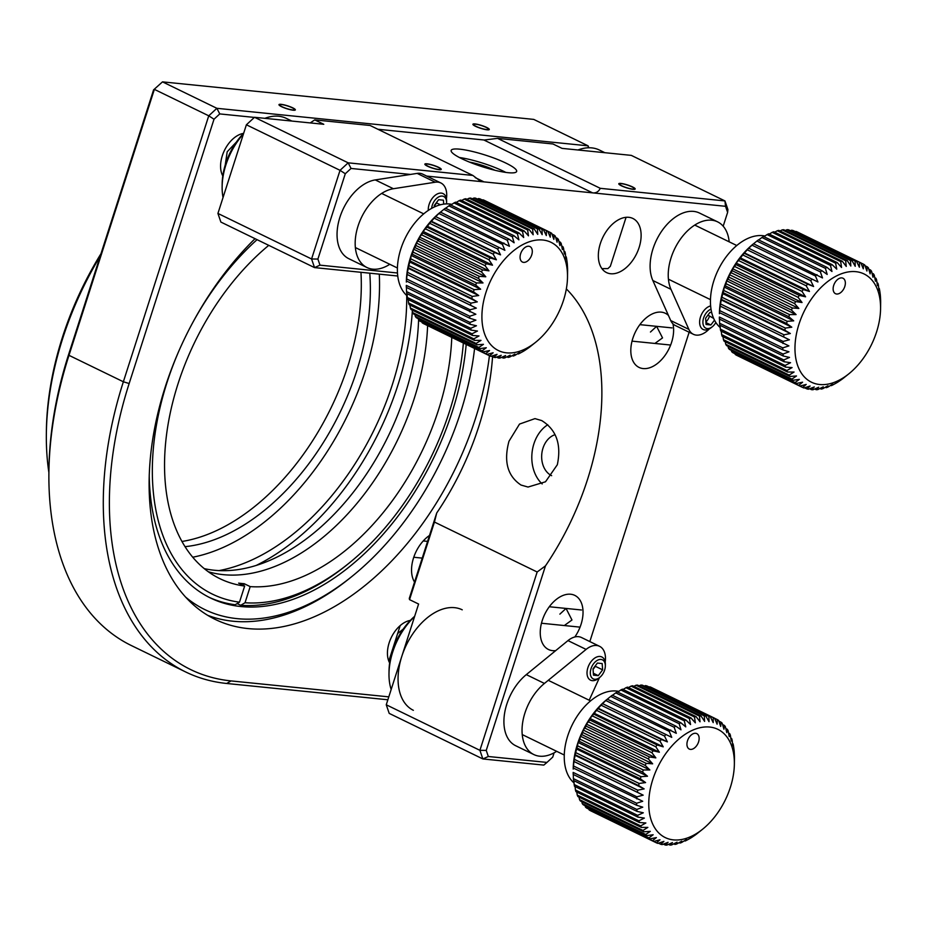 <?xml version="1.0" encoding="UTF-8"?>
<svg xmlns="http://www.w3.org/2000/svg" width="927" height="927" viewBox="0 0 927 927"><rect width="100%" height="100%" fill="white"/><g stroke="black" fill="none" stroke-linecap="round" stroke-linejoin="round"><path stroke-width="1.39" d="M545.482 565.864L486.235 750.406L479.908 750.325L386.258 704.787L389.213 713.396L482.863 758.946L488.32 756.502L546.976 762.423L543.813 765.099L482.863 758.946L479.908 750.325L537.162 571.994L545.482 565.864A214.925 134.079 115.9 0 0 587.533 479.444A214.925 134.079 115.9 0 0 566.351 288.9M537.162 571.994L434.45 522.052L409.537 599.63L409.282 598.436L436.721 512.979L434.45 522.052M436.721 512.979A214.925 134.079 115.9 0 0 478.772 426.559A214.925 134.079 115.9 0 0 492.561 356.628M521.02 485.053C507.544 476.072 503.535 461.472 508.981 441.24L519.514 424.079L534.96 418.622L541.716 420.58C556.385 429.699 561.588 444.415 557.324 464.751L545.493 481.785L528.042 487.046L521.02 485.053M564.311 625.54L571.971 620.001L566.049 608.436L559.885 614.126M574.833 636.976A30.093 18.772 115.9 0 0 581.032 624.404A30.093 18.772 115.9 0 0 574.798 595.389A30.093 18.772 115.9 0 0 542.249 620.487A30.093 18.772 115.9 0 0 548.483 649.503A30.093 18.772 115.9 0 0 555.702 650.615M439.085 169.687A8.598 1.495 17.8 0 0 441.229 169.386A8.598 1.495 17.8 0 0 436.235 166.292A8.598 1.495 17.8 0 0 427.011 163.812A8.598 1.495 17.8 0 0 424.867 164.125A8.598 1.495 17.8 0 0 429.861 167.219A8.598 1.495 17.8 0 0 439.085 169.687M506.072 163.175A34.392 6.002 17.8 0 0 471.553 151.263A34.392 6.002 17.8 0 0 451.159 150.417A34.392 6.002 17.8 0 0 461.739 158.691A34.392 6.002 17.8 0 0 496.258 170.591A34.392 6.002 17.8 0 0 516.652 171.449A34.392 6.002 17.8 0 0 506.072 163.175M505.818 172.41A34.392 6.002 17.8 0 0 503.477 171.228A34.392 6.002 17.8 0 0 459.41 157.509M469.491 162.109A21.495 3.754 -162.2 0 1 494.937 170.278M633.025 189.305A8.598 1.495 17.8 0 0 635.169 188.992A8.598 1.495 17.8 0 0 630.163 185.898A8.598 1.495 17.8 0 0 620.939 183.43A8.598 1.495 17.8 0 0 618.796 183.731A8.598 1.495 17.8 0 0 623.79 186.825A8.598 1.495 17.8 0 0 633.025 189.305M639.12 247.497A30.093 18.772 115.9 0 0 632.886 218.471A30.093 18.772 115.9 0 0 600.337 243.569A30.093 18.772 115.9 0 0 606.571 272.596A30.093 18.772 115.9 0 0 639.12 247.497M654.891 343.453L662.538 337.903L656.617 326.339L650.453 332.028M668.448 315.458A30.093 18.772 115.9 0 0 665.366 313.291A30.093 18.772 115.9 0 0 632.817 338.39A30.093 18.772 115.9 0 0 639.051 367.416A30.093 18.772 115.9 0 0 671.6 342.318A30.093 18.772 115.9 0 0 672.909 323.79M555.064 434.682A21.495 16.373 -84.2 0 0 542.979 448.17A21.495 16.373 -84.2 0 0 551.646 475.678M547.764 424.751A34.392 26.199 -84.2 0 0 542.179 483.94M497.567 138.366L484.276 140.023A25.805 16.107 115.9 0 1 483.836 139.977L592.596 192.862A25.805 16.107 115.9 0 0 593.025 192.909C596.246 193.106 598.668 191.576 600.279 188.32L724.949 200.927L631.299 155.377L562.04 148.378L552.967 143.975L497.567 138.366L600.279 188.32M725.528 206.304L724.949 200.927L727.904 209.537L727.614 212.399L725.528 206.304L593.025 192.909M589.827 641.565L689.143 332.237M723.187 226.2L727.614 212.399M486.235 750.406L488.32 756.502M546.976 762.423L552.724 757.127L554.103 752.828M601.924 268.645L607.915 268.598L610.348 266.281M377.903 129.27L483.836 139.977M410.394 174.438L351.043 168.447L345.296 173.743L317.903 259.062L319.989 265.157L314.531 267.602L311.576 258.981L340.035 170.325L348.17 162.828L472.84 175.435L479.78 180.649L483.546 181.843A25.805 16.107 115.9 0 0 483.975 181.877L475.227 177.625M483.975 181.877L592.596 192.862M345.296 173.743L340.035 170.325L246.385 124.786L254.519 117.289L323.778 124.288L314.716 119.884L310.244 122.92M351.043 168.447L348.17 162.828L254.519 117.289M317.903 259.062L311.576 258.981L217.926 213.442L246.385 124.786M397.753 276.014L314.531 267.602L220.869 222.063L217.926 213.442M319.989 265.157L397.474 272.99M472.84 175.435L370.116 125.481L314.716 119.884M483.546 181.843L426.744 176.095M386.258 704.787L418.598 604.033L409.537 599.63M429.514 535.447A30.093 18.772 115.9 0 0 413.546 557.903A30.093 18.772 115.9 0 0 414.543 582.075M293.199 110.209A8.598 1.495 17.8 0 0 295.342 109.896A8.598 1.495 17.8 0 0 290.348 106.802A8.598 1.495 17.8 0 0 281.113 104.334A8.598 1.495 17.8 0 0 278.969 104.635A8.598 1.495 17.8 0 0 283.975 107.729A8.598 1.495 17.8 0 0 293.199 110.209M487.138 129.815A8.598 1.495 17.8 0 0 489.282 129.502A8.598 1.495 17.8 0 0 484.276 126.408A8.598 1.495 17.8 0 0 475.053 123.94A8.598 1.495 17.8 0 0 472.909 124.241A8.598 1.495 17.8 0 0 477.903 127.335A8.598 1.495 17.8 0 0 487.138 129.815M255.029 238.679A240.707 150.174 115.9 0 0 165.168 387.173A240.707 150.174 115.9 0 0 215.052 619.329A240.707 150.174 115.9 0 0 475.458 418.54A240.707 150.174 115.9 0 0 489.421 355.725M208.749 115.805L154.369 89.363L68.98 355.331A300.893 187.718 115.9 0 0 48.899 472.388A300.893 187.718 115.9 0 0 131.333 645.54L185.713 671.982A300.893 187.718 -64.1 0 1 123.361 381.773L208.749 115.805L216.883 108.308L588.124 145.84L533.743 119.398L162.503 81.866L216.883 108.308L219.757 113.917L214.01 119.224L208.749 115.805M162.503 81.866L153.592 89.849L162.503 81.866M588.332 147.787L588.124 145.84L588.784 147.775M214.01 119.224L129.154 383.523A296.594 185.041 115.9 0 0 231.032 680.916L388.795 696.861M387.868 699.769L226.721 683.477A300.893 187.718 -64.1 0 1 185.713 671.982M254.369 117.416L219.757 113.917M410.325 620.418A25.794 16.095 115.9 0 0 389.155 642.817A25.794 16.095 115.9 0 0 389.653 662.944M243.477 133.395A25.794 16.095 115.9 0 0 222.295 155.782A25.794 16.095 115.9 0 0 222.793 175.91M48.899 472.388L48.934 469.525A296.594 185.041 -64.1 0 1 68.725 354.149L153.592 89.849M243.442 133.963A55.875 34.867 115.9 0 0 225.864 164.994A55.875 34.867 115.9 0 0 222.132 186.721L222.167 183.87A51.576 32.178 -64.1 0 1 225.609 163.801A51.576 32.178 -64.1 0 1 243.697 133.164M222.132 186.721A55.875 34.867 115.9 0 0 223.036 197.509M291.831 121.066L286.316 118.378A55.875 34.867 115.9 0 0 264.879 118.332M532.295 251.738A8.598 5.365 115.9 0 0 524.601 247.776A8.598 5.365 115.9 0 0 520.07 256.872A8.598 5.365 115.9 0 0 520.07 257.092A8.598 5.365 115.9 0 0 526.003 261.935A8.598 5.365 115.9 0 0 532.295 251.738M567.475 278.448A60.174 37.543 -64.1 0 1 535.818 342.133A60.174 37.543 -64.1 0 1 481.947 314.427A60.174 37.543 -64.1 0 1 525.98 243.071A60.174 37.543 -64.1 0 1 567.509 276.953A60.174 37.543 -64.1 0 1 567.475 278.448M547.776 231.252L550.476 232.573L550.244 237.161L547.741 231.182L484.3 200.336A68.772 42.909 115.9 0 0 482.979 199.803L546.42 230.649L546.339 235.574L543.465 229.734L480.024 198.888A68.772 42.909 115.9 0 0 478.61 198.563L542.052 229.421L542.156 234.647L538.923 228.981L475.481 198.123A68.772 42.909 115.9 0 0 473.987 198.042L537.428 228.888L537.753 234.38L534.161 228.934L470.719 198.077A68.772 42.909 115.9 0 0 469.166 198.216L532.608 229.062L533.176 234.763L529.224 229.595L465.783 198.737A68.772 42.909 115.9 0 0 464.184 199.096L527.625 229.942L528.471 235.817L524.172 230.95L460.731 200.105A68.772 42.909 115.9 0 0 459.108 200.672L522.55 231.53L523.697 237.521L519.062 232.99L455.62 202.144A68.772 42.909 115.9 0 0 453.998 202.932L517.44 233.778L518.9 239.85L513.952 235.701L450.499 204.855A68.772 42.909 115.9 0 0 448.888 205.852L512.33 236.698L514.126 242.781L508.888 239.039L445.435 208.193A68.772 42.909 115.9 0 0 443.848 209.386L440.487 212.132A68.772 42.909 115.9 0 0 438.935 213.5L435.69 216.617A68.772 42.909 115.9 0 0 434.207 218.158L431.101 221.623A68.772 42.909 115.9 0 0 429.699 223.303L426.791 227.057A68.772 42.909 115.9 0 0 425.481 228.876L423.036 231.379L422.782 232.897A68.772 42.909 115.9 0 0 421.588 234.821L419.491 237.057L419.131 239.062A68.772 42.909 115.9 0 0 418.054 241.078L416.316 243.001L415.875 245.481A68.772 42.909 115.9 0 0 414.937 247.555L413.523 249.143L413.06 252.086A68.772 42.909 115.9 0 0 412.248 254.207L411.159 255.423L410.696 258.807A68.772 42.909 115.9 0 0 410.047 260.95L408.819 265.574A68.772 42.909 115.9 0 0 408.332 267.718L407.451 272.306A68.772 42.909 115.9 0 0 407.127 274.427L406.617 278.934A68.772 42.909 115.9 0 0 406.455 281.008L475.864 314.241L469.746 316.234L406.304 285.377A68.772 42.909 115.9 0 0 406.316 287.382L469.757 318.228A68.772 42.909 -64.1 0 1 469.746 316.234M469.757 318.228L475.91 320.139L469.966 322.434L406.524 291.576A68.772 42.909 115.9 0 0 406.71 293.488L470.151 324.334A68.772 42.909 -64.1 0 1 469.966 322.434M470.151 324.334L476.455 325.759L470.731 328.309L407.289 297.463A68.772 42.909 115.9 0 0 407.637 299.259L471.078 330.105A68.772 42.909 -64.1 0 1 470.731 328.309M471.078 330.105L477.486 331.043L472.017 333.813L408.575 302.967A68.772 42.909 115.9 0 0 409.085 304.624L472.538 335.47A68.772 42.909 -64.1 0 1 472.017 333.813M472.538 335.47L479.016 335.945L473.813 338.876L410.371 308.031A68.772 42.909 115.9 0 0 411.043 309.525L474.485 340.383A68.772 42.909 -64.1 0 1 473.813 338.876M474.485 340.383L480.997 340.383L476.096 343.442L412.654 312.584A68.772 42.909 115.9 0 0 413.488 313.929L476.93 344.774A68.772 42.909 -64.1 0 1 476.096 343.442M476.93 344.774L483.442 344.323L478.853 347.451L415.412 316.605A68.772 42.909 115.9 0 0 416.385 317.752L479.827 348.61A68.772 42.909 -64.1 0 1 478.853 347.451M479.827 348.61L486.293 347.729L482.04 350.881L418.598 320.024A68.772 42.909 115.9 0 0 419.699 320.985L483.141 351.831A68.772 42.909 -64.1 0 1 482.04 350.881M483.141 351.831L489.537 350.557L485.632 353.674L422.191 322.828A68.772 42.909 115.9 0 0 423.419 323.569L486.86 354.427A68.772 42.909 -64.1 0 1 485.632 353.674M486.86 354.427L493.129 352.77L489.595 355.806L426.119 324.89M533.94 343.65L530.035 346.768A68.772 42.909 -64.1 0 1 528.448 347.949L525.006 350.302A68.772 42.909 -64.1 0 1 523.384 351.298L519.896 353.21A68.772 42.909 -64.1 0 1 518.274 353.998L519.676 352.411L514.775 355.47A68.772 42.909 -64.1 0 1 513.164 356.049L514.902 354.114L509.699 357.046A68.772 42.909 -64.1 0 1 508.112 357.405L510.198 355.168L504.728 357.926A68.772 42.909 -64.1 0 1 503.176 358.065L505.621 355.562L499.896 358.112A68.772 42.909 -64.1 0 1 498.402 358.019L501.217 355.284L495.285 357.579A68.772 42.909 -64.1 0 1 493.859 357.266L497.034 354.357L490.916 356.35A68.772 42.909 -64.1 0 1 489.595 355.806M407.196 295.91A51.576 32.178 -64.1 0 1 397.416 267.787A51.576 32.178 -64.1 0 1 451.889 204.357M482.979 199.803L482.341 200M478.61 198.563L477.37 199.038M473.987 198.042L472.225 198.818M469.166 198.216L466.965 199.317M464.184 199.096L461.623 200.533M459.108 200.672L456.246 202.457M453.998 202.932L450.893 205.041M448.888 205.852L445.609 208.274M406.455 281.008L406.385 280.452A64.473 40.22 -64.1 0 1 406.837 274.346A64.473 40.22 -64.1 0 1 407.799 268.088A64.473 40.22 -64.1 0 1 409.247 261.762A64.473 40.22 -64.1 0 1 411.159 255.423A64.473 40.22 -64.1 0 1 413.523 249.143A64.473 40.22 -64.1 0 1 416.316 243.001A64.473 40.22 -64.1 0 1 419.491 237.057A64.473 40.22 -64.1 0 1 423.036 231.379A64.473 40.22 -64.1 0 1 426.895 226.037A64.473 40.22 -64.1 0 1 431.032 221.066A64.473 40.22 -64.1 0 1 435.4 216.536A64.473 40.22 -64.1 0 1 439.954 212.503M406.385 280.452L406.339 282.063A64.473 40.22 -64.1 0 1 406.385 280.452M406.42 286.35L406.524 291.576M407.057 293.65L407.289 297.463M408.228 299.537L408.575 302.967M409.931 305.029L410.371 308.031M412.179 310.082L412.654 312.584M414.937 314.624L415.412 316.605M418.193 318.633L418.598 320.024M421.924 322.063L422.191 322.828M518.274 353.998L517.637 353.697M567.509 276.953L567.591 270.765A68.772 42.909 -64.1 0 0 567.579 268.76L567.359 264.566A68.772 42.909 -64.1 0 0 567.173 262.654L566.606 258.679A68.772 42.909 -64.1 0 0 566.246 256.883L565.887 258.888L565.319 253.175A68.772 42.909 -64.1 0 0 564.798 251.518L564.369 253.998L563.523 248.123A68.772 42.909 -64.1 0 0 562.84 246.617L562.376 249.548L561.229 243.558A68.772 42.909 -64.1 0 0 560.406 242.225L559.943 245.609L558.483 239.537A68.772 42.909 -64.1 0 0 557.509 238.39L557.081 242.202L555.285 236.118A68.772 42.909 -64.1 0 0 554.184 235.157L553.836 239.375L551.692 233.326A68.772 42.909 -64.1 0 0 550.476 232.573M565.667 256.605L566.246 256.883M563.952 251.113L564.798 251.518M561.716 246.061L562.84 246.617M558.958 241.518L560.406 242.225M555.702 237.509L557.509 238.39M551.971 234.079L554.184 235.157M546.42 230.649A68.772 42.909 -64.1 0 1 547.741 231.182M542.052 229.421A68.772 42.909 -64.1 0 1 543.465 229.734M537.428 228.888A68.772 42.909 -64.1 0 1 538.923 228.981M532.608 229.062A68.772 42.909 -64.1 0 1 534.161 228.934M527.625 229.942A68.772 42.909 -64.1 0 1 529.224 229.595M522.55 231.53A68.772 42.909 -64.1 0 1 524.172 230.95M517.44 233.778A68.772 42.909 -64.1 0 1 519.062 232.99M512.33 236.698A68.772 42.909 -64.1 0 1 513.952 235.701M443.848 209.386L507.289 240.232A68.772 42.909 -64.1 0 1 508.888 239.039M507.289 240.232L509.444 246.292L440.487 212.132M438.935 213.5L502.388 244.346A68.772 42.909 -64.1 0 1 503.929 242.978M502.388 244.346L504.891 250.325L435.69 216.617M434.207 218.158L497.648 249.004A68.772 42.909 -64.1 0 1 499.132 247.474M497.648 249.004L500.522 254.855L494.555 252.468L431.101 221.623M431.032 221.066L500.522 254.855M429.699 223.303L493.141 254.149A68.772 42.909 -64.1 0 1 494.555 252.468M493.141 254.149L496.385 259.815L490.232 257.915L426.791 227.057M426.895 226.037L496.385 259.815M425.481 228.876L488.923 259.722A68.772 42.909 -64.1 0 1 490.232 257.915M488.923 259.722L492.515 265.168L486.223 263.743L422.782 232.897M423.036 231.379L492.515 265.168M421.588 234.821L485.03 265.667A68.772 42.909 -64.1 0 1 486.223 263.743M485.03 265.667L488.981 270.846L482.573 269.908L419.131 239.062M419.491 237.057L488.981 270.846M418.054 241.078L481.495 271.924A68.772 42.909 -64.1 0 1 482.573 269.908M481.495 271.924L485.794 276.791L479.317 276.327L415.875 245.481M416.316 243.001L485.794 276.791M414.937 247.555L478.378 278.413A68.772 42.909 -64.1 0 1 479.317 276.327M478.378 278.413L483.013 282.932L476.501 282.932L413.06 252.086M413.523 249.143L483.013 282.932M412.248 254.207L475.69 285.064A68.772 42.909 -64.1 0 1 476.501 282.932M475.69 285.064L480.649 289.212L474.137 289.653L410.696 258.807M411.159 255.423L480.649 289.212M410.047 260.95L473.488 291.808A68.772 42.909 -64.1 0 1 474.137 289.653M473.488 291.808L478.726 295.539L472.26 296.42L408.819 265.574M409.247 261.762L478.726 295.539M408.332 267.718L471.773 298.564A68.772 42.909 -64.1 0 1 472.26 296.42M471.773 298.564L477.289 301.878L470.893 303.152L407.451 272.306M407.799 268.088L477.289 301.878M407.127 274.427L470.568 305.273A68.772 42.909 -64.1 0 1 470.893 303.152M470.568 305.273L476.327 308.135L470.059 309.78L406.617 278.934M406.837 274.346L476.327 308.135M469.896 311.854A68.772 42.909 -64.1 0 1 470.059 309.78M493.859 357.266L491.553 356.142M498.402 358.019L496.524 357.104M503.176 358.065L501.658 357.324M508.112 357.405L506.918 356.825M513.164 356.049L512.26 355.609M414.566 616.594A55.875 34.867 115.9 0 0 392.712 652.017A55.875 34.867 115.9 0 0 388.992 673.755L389.027 670.893A51.576 32.178 -64.1 0 1 392.469 650.824A51.576 32.178 -64.1 0 1 414.659 616.293M388.992 673.755A55.875 34.867 115.9 0 0 391.159 689.491M462.237 609.815A55.875 34.867 115.9 0 0 401.785 656.42A55.875 34.867 115.9 0 0 413.361 710.314M699.143 738.761A8.598 5.365 115.9 0 0 691.449 734.81A8.598 5.365 115.9 0 0 686.93 743.906A8.598 5.365 115.9 0 0 686.93 744.114A8.598 5.365 115.9 0 0 692.851 748.958A8.598 5.365 115.9 0 0 699.143 738.761M734.335 765.47A60.174 37.543 -64.1 0 1 702.666 829.167A60.174 37.543 -64.1 0 1 648.796 801.449A60.174 37.543 -64.1 0 1 692.84 730.105A60.174 37.543 -64.1 0 1 734.369 763.975A60.174 37.543 -64.1 0 1 734.335 765.47M714.624 718.286L717.336 719.595L717.104 724.184L714.601 718.216L651.16 687.359A68.772 42.909 115.9 0 0 649.827 686.826L713.269 717.672L713.199 722.608L710.325 716.756L646.884 685.91A68.772 42.909 115.9 0 0 645.47 685.598L708.912 716.444L709.016 721.669L705.783 716.003L642.341 685.157A68.772 42.909 115.9 0 0 640.847 685.065L704.288 715.911L704.613 721.403L701.021 715.957L637.579 685.111A68.772 42.909 115.9 0 0 636.026 685.238L699.468 716.096L700.036 721.797L696.084 716.617L632.643 685.771A68.772 42.909 115.9 0 0 631.044 686.119L694.485 716.977L695.331 722.851L691.032 717.973L627.591 687.127A68.772 42.909 115.9 0 0 625.968 687.707L689.41 718.552L690.557 724.543L685.922 720.024L622.481 689.167A68.772 42.909 115.9 0 0 620.847 689.966L684.288 720.812L685.748 726.872L680.8 722.724L617.359 691.878A68.772 42.909 115.9 0 0 615.748 692.875L679.19 723.72L680.986 729.804L675.737 726.073L612.295 695.215A68.772 42.909 115.9 0 0 610.708 696.409L607.336 699.155A68.772 42.909 115.9 0 0 605.794 700.522L602.55 703.651A68.772 42.909 115.9 0 0 601.067 705.18L597.961 708.645A68.772 42.909 115.9 0 0 596.559 710.325L593.651 714.091A68.772 42.909 115.9 0 0 592.341 715.899L589.896 718.413L589.642 719.92A68.772 42.909 115.9 0 0 588.436 721.855L586.351 724.091L585.991 726.084A68.772 42.909 115.9 0 0 584.914 728.101L583.176 730.036L582.735 732.504A68.772 42.909 115.9 0 0 581.785 734.59L580.383 736.177L579.908 739.109A68.772 42.909 115.9 0 0 579.108 741.241L578.019 742.446L577.556 745.829A68.772 42.909 115.9 0 0 576.895 747.985L575.679 752.597A68.772 42.909 115.9 0 0 575.192 754.74L574.311 759.329A68.772 42.909 115.9 0 0 573.987 761.449L573.465 765.957A68.772 42.909 115.9 0 0 573.315 768.031L642.724 801.264L636.606 803.257L573.164 772.411A68.772 42.909 115.9 0 0 573.176 774.404L636.617 805.262A68.772 42.909 -64.1 0 1 636.606 803.257M636.617 805.262L642.759 807.162L636.826 809.456L573.384 778.61A68.772 42.909 115.9 0 0 573.57 780.511L637.011 811.368A68.772 42.909 -64.1 0 1 636.826 809.456M637.011 811.368L643.303 812.794L637.591 815.343L574.149 784.497A68.772 42.909 115.9 0 0 574.497 786.281L637.938 817.127A68.772 42.909 -64.1 0 1 637.591 815.343M637.938 817.127L644.346 818.077L638.877 820.847L575.435 789.989A68.772 42.909 115.9 0 0 575.945 791.646L639.387 822.504A68.772 42.909 -64.1 0 1 638.877 820.847M639.387 822.504L645.864 822.967L640.673 825.899L577.231 795.053A68.772 42.909 115.9 0 0 577.903 796.56L641.345 827.405A68.772 42.909 -64.1 0 1 640.673 825.899M641.345 827.405L647.857 827.405L642.956 830.465L579.514 799.619A68.772 42.909 115.9 0 0 580.337 800.951L643.778 831.797A68.772 42.909 -64.1 0 1 642.956 830.465M643.778 831.797L650.291 831.357L645.713 834.474L582.272 803.628A68.772 42.909 115.9 0 0 583.234 804.787L646.675 835.633A68.772 42.909 -64.1 0 1 645.713 834.474M646.675 835.633L653.153 834.752L648.9 837.904L585.458 807.058A68.772 42.909 115.9 0 0 586.559 808.008L650.001 838.865A68.772 42.909 -64.1 0 1 648.9 837.904M650.001 838.865L656.386 837.579L652.492 840.696L589.051 809.85A68.772 42.909 115.9 0 0 590.267 810.604L653.709 841.449A68.772 42.909 -64.1 0 1 652.492 840.696M653.709 841.449L659.989 839.792L656.443 842.84L592.979 811.913M700.789 830.673L696.895 833.79A68.772 42.909 -64.1 0 1 695.308 834.984L691.855 837.324A68.772 42.909 -64.1 0 1 690.244 838.321L686.756 840.233A68.772 42.909 -64.1 0 1 685.123 841.032L686.536 839.445L681.635 842.492A68.772 42.909 -64.1 0 1 680.012 843.072L681.762 841.137L676.559 844.08A68.772 42.909 -64.1 0 1 674.96 844.427L677.058 842.191L671.577 844.961A68.772 42.909 -64.1 0 1 670.024 845.088L672.469 842.585L666.756 845.134A68.772 42.909 -64.1 0 1 665.262 845.042L668.077 842.319L662.133 844.601A68.772 42.909 -64.1 0 1 660.719 844.288L663.894 841.38L657.776 843.373A68.772 42.909 -64.1 0 1 656.443 842.84M574.045 782.944A51.576 32.178 -64.1 0 1 564.276 754.81A51.576 32.178 -64.1 0 1 618.749 691.391M649.827 686.826L649.19 687.034M645.47 685.598L644.219 686.073M640.847 685.065L639.085 685.841M636.026 685.238L633.825 686.339M631.044 686.119L628.483 687.567M625.968 687.707L623.106 689.479M620.847 689.966L617.753 692.063M615.748 692.875L612.457 695.296M573.315 768.031L573.234 767.475A64.473 40.22 -64.1 0 1 573.697 761.368A64.473 40.22 -64.1 0 1 574.659 755.111A64.473 40.22 -64.1 0 1 576.107 748.784A64.473 40.22 -64.1 0 1 578.019 742.446A64.473 40.22 -64.1 0 1 580.383 736.177A64.473 40.22 -64.1 0 1 583.176 730.036A64.473 40.22 -64.1 0 1 586.351 724.091A64.473 40.22 -64.1 0 1 589.896 718.413A64.473 40.22 -64.1 0 1 593.755 713.06A64.473 40.22 -64.1 0 1 597.892 708.089A64.473 40.22 -64.1 0 1 602.26 703.57A64.473 40.22 -64.1 0 1 606.814 699.526M573.234 767.475L573.199 769.086A64.473 40.22 -64.1 0 1 573.234 767.475M573.28 773.373L573.384 778.61M573.917 780.685L574.149 784.497M575.076 786.571L575.435 789.989M576.791 792.064L577.231 795.053M579.027 797.104L579.514 799.619M581.785 801.658L582.272 803.628M585.041 805.667L585.458 807.058M588.784 809.097L589.051 809.85M685.123 841.032L684.497 840.719M734.369 763.975L734.451 757.788A68.772 42.909 -64.1 0 0 734.427 755.795L734.219 751.588A68.772 42.909 -64.1 0 0 734.033 749.688L733.454 745.714A68.772 42.909 -64.1 0 0 733.106 743.918L732.747 745.911L732.168 740.209A68.772 42.909 -64.1 0 0 731.658 738.552L731.218 741.021L730.372 735.146A68.772 42.909 -64.1 0 0 729.7 733.639L729.236 736.583L728.089 730.58A68.772 42.909 -64.1 0 0 727.266 729.248L726.791 732.631L725.331 726.571A68.772 42.909 -64.1 0 0 724.369 725.412L723.941 729.236L722.145 723.141A68.772 42.909 -64.1 0 0 721.044 722.191L720.696 726.409L718.552 720.349A68.772 42.909 -64.1 0 0 717.336 719.595M732.527 743.628L733.106 743.918M730.812 738.135L731.658 738.552M728.576 733.095L729.7 733.639M725.818 728.541L727.266 729.248M722.562 724.532L724.369 725.412M718.819 721.102L721.044 722.191M713.269 717.672A68.772 42.909 -64.1 0 1 714.601 718.216M708.912 716.444A68.772 42.909 -64.1 0 1 710.325 716.756M704.288 715.911A68.772 42.909 -64.1 0 1 705.783 716.003M699.468 716.096A68.772 42.909 -64.1 0 1 701.021 715.957M694.485 716.977A68.772 42.909 -64.1 0 1 696.084 716.617M689.41 718.552A68.772 42.909 -64.1 0 1 691.032 717.973M684.288 720.812A68.772 42.909 -64.1 0 1 685.922 720.024M679.19 723.72A68.772 42.909 -64.1 0 1 680.8 722.724M610.708 696.409L674.149 727.255A68.772 42.909 -64.1 0 1 675.737 726.073M674.149 727.255L676.293 733.315L607.336 699.155M605.794 700.522L669.236 731.38A68.772 42.909 -64.1 0 1 670.777 730.012M669.236 731.38L671.739 737.347L602.55 703.651M601.067 705.18L664.508 736.038A68.772 42.909 -64.1 0 1 665.992 734.497M664.508 736.038L667.37 741.878L661.403 739.491L597.961 708.645M597.892 708.089L667.37 741.878M596.559 710.325L660.001 741.183A68.772 42.909 -64.1 0 1 661.403 739.491M660.001 741.183L663.234 746.849L657.092 744.937L593.651 714.091M593.755 713.06L663.234 746.849M592.341 715.899L655.783 746.756A68.772 42.909 -64.1 0 1 657.092 744.937M655.783 746.756L659.375 752.203L653.083 750.777L589.642 719.92M589.896 718.413L659.375 752.203M588.436 721.855L651.878 752.701A68.772 42.909 -64.1 0 1 653.083 750.777M651.878 752.701L655.841 757.88L649.433 756.93L585.991 726.084M586.351 724.091L655.841 757.88M584.914 728.101L648.355 758.946A68.772 42.909 -64.1 0 1 649.433 756.93M648.355 758.946L652.654 763.825L646.177 763.35L582.735 732.504M583.176 730.036L652.654 763.825M581.785 734.59L645.227 765.435A68.772 42.909 -64.1 0 1 646.177 763.35M645.227 765.435L649.862 769.966L643.35 769.966L579.908 739.109M580.383 736.177L649.862 769.966M579.108 741.241L642.55 772.087A68.772 42.909 -64.1 0 1 643.35 769.966M642.55 772.087L647.498 776.235L640.997 776.687L577.556 745.829M578.019 742.446L647.498 776.235M576.895 747.985L640.348 778.831A68.772 42.909 -64.1 0 1 640.997 776.687M640.348 778.831L645.586 782.573L639.12 783.454L575.679 752.597M576.107 748.784L645.586 782.573M575.192 754.74L638.633 785.598A68.772 42.909 -64.1 0 1 639.12 783.454M638.633 785.598L644.138 788.9L637.753 790.186L574.311 759.329M574.659 755.111L644.138 788.9M573.987 761.449L637.428 792.307A68.772 42.909 -64.1 0 1 637.753 790.186M637.428 792.307L643.187 795.157L636.907 796.814L573.465 765.957M573.697 761.368L643.187 795.157M636.756 798.877A68.772 42.909 -64.1 0 1 636.907 796.814M660.719 844.288L658.413 843.164M665.262 845.042L663.384 844.126M670.024 845.088L668.518 844.358M674.96 844.427L673.778 843.86M680.012 843.072L679.12 842.643M604.891 152.712L599.375 150.023A55.875 34.867 115.9 0 0 577.938 149.989M845.354 283.395A8.598 5.365 115.9 0 0 837.66 279.433A8.598 5.365 115.9 0 0 833.13 288.529A8.598 5.365 115.9 0 0 833.13 288.749A8.598 5.365 115.9 0 0 839.062 293.581A8.598 5.365 115.9 0 0 845.354 283.395M880.534 310.093A60.174 37.543 -64.1 0 1 848.877 373.79A60.174 37.543 -64.1 0 1 795.007 346.072A60.174 37.543 -64.1 0 1 839.039 274.728A60.174 37.543 -64.1 0 1 880.569 308.598A60.174 37.543 -64.1 0 1 880.534 310.093M860.835 262.909L863.535 264.218L863.304 268.818L860.801 262.839L797.359 231.993A68.772 42.909 115.9 0 0 796.038 231.449L859.48 262.306L859.399 267.231L856.536 261.379L793.095 230.533A68.772 42.909 115.9 0 0 791.67 230.22L855.111 261.066L855.227 266.304L851.994 260.626L788.541 229.78A68.772 42.909 115.9 0 0 787.058 229.687L850.499 260.533L850.824 266.026L847.22 260.58L783.778 229.734A68.772 42.909 115.9 0 0 782.226 229.861L845.667 260.719L846.247 266.42L842.284 261.24L778.842 230.394A68.772 42.909 115.9 0 0 777.255 230.753L840.696 261.599L841.542 267.474L837.232 262.596L773.79 231.75A68.772 42.909 115.9 0 0 772.168 232.329L835.621 263.175L836.757 269.166L832.122 264.647L768.68 233.801A68.772 42.909 115.9 0 0 767.058 234.589L830.499 265.435L831.959 271.495L827.011 267.358L763.57 236.501A68.772 42.909 115.9 0 0 761.948 237.497L825.389 268.343L827.185 274.438L821.948 270.696L758.506 239.85A68.772 42.909 115.9 0 0 756.919 241.032L753.547 243.778A68.772 42.909 115.9 0 0 752.006 245.157L748.749 248.274A68.772 42.909 115.9 0 0 747.266 249.803L744.172 253.268A68.772 42.909 115.9 0 0 742.77 254.948L739.85 258.714A68.772 42.909 115.9 0 0 738.541 260.533L736.096 263.036L735.841 264.554A68.772 42.909 115.9 0 0 734.647 266.478L732.562 268.714L732.191 270.707A68.772 42.909 115.9 0 0 731.113 272.723L729.375 274.659L728.935 277.127A68.772 42.909 115.9 0 0 727.996 279.212L726.583 280.8L726.119 283.732A68.772 42.909 115.9 0 0 725.32 285.864L724.219 287.069L723.755 290.464A68.772 42.909 115.9 0 0 723.106 292.608L721.878 297.219A68.772 42.909 115.9 0 0 721.391 299.375L720.511 303.952A68.772 42.909 115.9 0 0 720.186 306.072L719.676 310.58A68.772 42.909 115.9 0 0 719.514 312.654L788.923 345.887L782.805 347.88L719.364 317.034A68.772 42.909 115.9 0 0 719.375 319.039L782.817 349.885A68.772 42.909 -64.1 0 1 782.805 347.88M782.817 349.885L788.97 351.797L783.037 354.079L719.595 323.233A68.772 42.909 115.9 0 0 719.781 325.145L783.222 355.991A68.772 42.909 -64.1 0 1 783.037 354.079M783.222 355.991L789.514 357.416L783.79 359.966L720.349 329.12A68.772 42.909 115.9 0 0 720.708 330.904L784.149 361.762A68.772 42.909 -64.1 0 1 783.79 359.966M784.149 361.762L790.546 362.7L785.076 365.47L721.635 334.612A68.772 42.909 115.9 0 0 722.156 336.281L785.598 367.127A68.772 42.909 -64.1 0 1 785.076 365.47M785.598 367.127L792.075 367.59L786.872 370.522L723.431 339.676A68.772 42.909 115.9 0 0 724.103 341.182L787.544 372.028A68.772 42.909 -64.1 0 1 786.872 370.522M787.544 372.028L794.068 372.028L789.167 375.087L725.725 344.241A68.772 42.909 115.9 0 0 726.548 345.574L789.989 376.432A68.772 42.909 -64.1 0 1 789.167 375.087M789.989 376.432L796.502 375.98L791.913 379.108L728.471 348.251A68.772 42.909 115.9 0 0 729.445 349.409L792.886 380.255A68.772 42.909 -64.1 0 1 791.913 379.108M792.886 380.255L799.352 379.386L795.111 382.527L731.67 351.681A68.772 42.909 115.9 0 0 732.77 352.642L796.212 383.488A68.772 42.909 -64.1 0 1 795.111 382.527M796.212 383.488L802.597 382.202L798.703 385.319L735.262 354.473A68.772 42.909 115.9 0 0 736.478 355.226L799.92 386.072A68.772 42.909 -64.1 0 1 798.703 385.319M799.92 386.072L806.189 384.427L802.655 387.463L739.178 356.536M847 375.296L843.106 378.413A68.772 42.909 -64.1 0 1 841.507 379.606L838.066 381.947A68.772 42.909 -64.1 0 1 836.444 382.944L832.956 384.867A68.772 42.909 -64.1 0 1 831.334 385.655L832.736 384.068L827.846 387.127A68.772 42.909 -64.1 0 1 826.224 387.695L827.962 385.759L822.77 388.703A68.772 42.909 -64.1 0 1 821.171 389.062L823.257 386.814L817.788 389.583A68.772 42.909 -64.1 0 1 816.235 389.711L818.68 387.208L812.956 389.757A68.772 42.909 -64.1 0 1 811.473 389.664L814.277 386.941L808.344 389.224A68.772 42.909 -64.1 0 1 806.93 388.911L810.094 386.003L803.976 387.996A68.772 42.909 -64.1 0 1 802.655 387.463M720.256 327.567A51.576 32.178 -64.1 0 1 710.476 299.433A51.576 32.178 -64.1 0 1 764.949 236.014M796.038 231.449L795.401 231.657M791.67 230.22L790.43 230.696M787.058 229.687L785.296 230.464M782.226 229.861L780.036 230.974M777.255 230.753L774.694 232.19M772.168 232.329L769.317 234.102M767.058 234.589L763.952 236.698M761.948 237.497L758.668 239.931M719.514 312.654L719.445 312.109A64.473 40.22 -64.1 0 1 719.908 305.991A64.473 40.22 -64.1 0 1 720.858 299.734A64.473 40.22 -64.1 0 1 722.307 293.407A64.473 40.22 -64.1 0 1 724.219 287.069A64.473 40.22 -64.1 0 1 726.583 280.8A64.473 40.22 -64.1 0 1 729.375 274.659A64.473 40.22 -64.1 0 1 732.562 268.714A64.473 40.22 -64.1 0 1 736.096 263.036A64.473 40.22 -64.1 0 1 739.955 257.683A64.473 40.22 -64.1 0 1 744.091 252.712A64.473 40.22 -64.1 0 1 748.46 248.193A64.473 40.22 -64.1 0 1 753.014 244.149M719.445 312.109L719.41 313.708A64.473 40.22 -64.1 0 1 719.445 312.109M719.479 318.007L719.595 323.233M720.117 325.307L720.349 329.12M721.287 331.194L721.635 334.612M722.99 336.686L723.431 339.676M725.238 341.727L725.725 344.241M727.996 346.281L728.471 348.251M731.252 350.29L731.67 351.681M734.984 353.72L735.262 354.473M831.334 385.655L830.696 385.342M880.569 308.598L880.65 302.411A68.772 42.909 -64.1 0 0 880.638 300.418L880.418 296.211A68.772 42.909 -64.1 0 0 880.244 294.311L879.665 290.336A68.772 42.909 -64.1 0 0 879.306 288.54L878.947 290.533L878.379 284.832A68.772 42.909 -64.1 0 0 877.857 283.175L877.429 285.643L876.583 279.769A68.772 42.909 -64.1 0 0 875.911 278.262L875.436 281.205L874.288 275.215A68.772 42.909 -64.1 0 0 873.466 273.871L873.002 277.254L871.542 271.194A68.772 42.909 -64.1 0 0 870.569 270.035L870.14 273.859L868.344 267.776A68.772 42.909 -64.1 0 0 867.255 266.814L866.907 271.032L864.752 264.971A68.772 42.909 -64.1 0 0 863.535 264.218M878.726 288.262L879.306 288.54M877.023 282.758L877.857 283.175M874.775 277.718L875.911 278.262M872.017 273.164L873.466 273.871M868.761 269.166L870.569 270.035M865.03 265.736L867.255 266.814M859.48 262.306A68.772 42.909 -64.1 0 1 860.801 262.839M855.111 261.066A68.772 42.909 -64.1 0 1 856.536 261.379M850.499 260.533A68.772 42.909 -64.1 0 1 851.994 260.626M845.667 260.719A68.772 42.909 -64.1 0 1 847.22 260.58M840.696 261.599A68.772 42.909 -64.1 0 1 842.284 261.24M835.621 263.175A68.772 42.909 -64.1 0 1 837.232 262.596M830.499 265.435A68.772 42.909 -64.1 0 1 832.122 264.647M825.389 268.343A68.772 42.909 -64.1 0 1 827.011 267.358M756.919 241.032L820.36 271.878A68.772 42.909 -64.1 0 1 821.948 270.696M820.36 271.878L822.504 277.938L753.547 243.778M752.006 245.157L815.447 276.003A68.772 42.909 -64.1 0 1 816.988 274.635M815.447 276.003L817.95 281.982L748.749 248.274M747.266 249.803L810.708 280.661A68.772 42.909 -64.1 0 1 812.191 279.12M810.708 280.661L813.582 286.501L807.614 284.114L744.172 253.268M744.091 252.712L813.582 286.501M742.77 254.948L806.212 285.806A68.772 42.909 -64.1 0 1 807.614 284.114M806.212 285.806L809.445 291.472L803.292 289.56L739.85 258.714M739.955 257.683L809.445 291.472M738.541 260.533L801.982 291.379A68.772 42.909 -64.1 0 1 803.292 289.56M801.982 291.379L805.586 296.825L799.283 295.4L735.841 264.554M736.096 263.036L805.586 296.825M734.647 266.478L798.089 297.324A68.772 42.909 -64.1 0 1 799.283 295.4M798.089 297.324L802.04 302.503L795.633 301.565L732.191 270.707M732.562 268.714L802.04 302.503M731.113 272.723L794.555 303.569A68.772 42.909 -64.1 0 1 795.633 301.565M794.555 303.569L798.865 308.448L792.388 307.973L728.935 277.127M729.375 274.659L798.865 308.448M727.996 279.212L791.438 310.058A68.772 42.909 -64.1 0 1 792.388 307.973M791.438 310.058L796.073 314.589L789.561 314.589L726.119 283.732M726.583 280.8L796.073 314.589M725.32 285.864L788.761 316.71A68.772 42.909 -64.1 0 1 789.561 314.589M788.761 316.71L793.709 320.858L787.197 321.31L723.755 290.464M724.219 287.069L793.709 320.858M723.106 292.608L786.548 323.453A68.772 42.909 -64.1 0 1 787.197 321.31M786.548 323.453L791.797 327.196L785.32 328.077L721.878 297.219M722.307 293.407L791.797 327.196M721.391 299.375L784.833 330.221A68.772 42.909 -64.1 0 1 785.32 328.077M784.833 330.221L790.349 333.523L783.964 334.809L720.511 303.952M720.858 299.734L790.349 333.523M720.186 306.072L783.628 336.93A68.772 42.909 -64.1 0 1 783.964 334.809M783.628 336.93L789.387 339.78L783.118 341.437L719.676 310.58M719.908 305.991L789.387 339.78M782.956 343.511A68.772 42.909 -64.1 0 1 783.118 341.437M806.93 388.911L804.613 387.787M811.473 389.664L809.584 388.749M816.235 389.711L814.717 388.981M821.171 389.062L819.978 388.483M826.224 387.695L825.32 387.266M388.795 661.113L400.197 625.586A25.794 16.095 -64.1 0 0 388.795 661.113M486.571 129.537A7.787 1.356 -162.2 0 1 478.042 127.231A7.787 1.356 -162.2 0 1 473.697 124.438A7.787 1.356 -162.2 0 1 475.621 124.206A7.787 1.356 -162.2 0 1 483.813 126.396A7.787 1.356 -162.2 0 1 488.517 129.189A7.787 1.356 -162.2 0 1 486.571 129.537M632.457 189.027A7.787 1.356 -162.2 0 1 623.929 186.721A7.787 1.356 -162.2 0 1 619.595 183.917A7.787 1.356 -162.2 0 1 621.507 183.697A7.787 1.356 -162.2 0 1 629.7 185.887A7.787 1.356 -162.2 0 1 634.404 188.679A7.787 1.356 -162.2 0 1 632.457 189.027M292.631 109.931A7.787 1.356 -162.2 0 1 284.114 107.625A7.787 1.356 -162.2 0 1 279.769 104.832A7.787 1.356 -162.2 0 1 281.681 104.6A7.787 1.356 -162.2 0 1 289.884 106.79A7.787 1.356 -162.2 0 1 294.589 109.583A7.787 1.356 -162.2 0 1 292.631 109.931M438.529 169.421A7.787 1.356 -162.2 0 1 430.001 167.103A7.787 1.356 -162.2 0 1 425.655 164.311A7.787 1.356 -162.2 0 1 427.579 164.091A7.787 1.356 -162.2 0 1 435.771 166.269A7.787 1.356 -162.2 0 1 440.476 169.073A7.787 1.356 -162.2 0 1 438.529 169.421M605.192 662.098A21.495 13.407 115.9 0 0 599.584 646.316A21.495 13.407 115.9 0 0 586.096 649.41L544.427 683.442A42.99 26.813 115.9 0 0 535.076 693.315A42.99 26.813 115.9 0 0 533.801 754.543A42.99 26.813 115.9 0 0 556.663 751.322M599.584 646.316L581.449 637.498A21.495 13.407 115.9 0 0 567.973 640.603L526.304 674.624A42.99 26.813 115.9 0 0 516.942 684.497A42.99 26.813 115.9 0 0 515.679 745.725L533.801 754.543M589.19 700.221L599.468 677.637M446.443 198.737A21.495 13.407 115.9 0 0 440.835 182.943A21.495 13.407 115.9 0 0 435.261 182.213L393.396 188.726A42.99 26.813 115.9 0 0 383.094 192.561A42.99 26.813 115.9 0 0 356.42 232.086A42.99 26.813 115.9 0 0 366.941 267.521A42.99 26.813 115.9 0 0 388.39 265.157A42.99 26.813 115.9 0 0 389.803 264.299M440.835 182.943L422.7 174.137A21.495 13.407 115.9 0 0 417.138 173.395L375.273 179.919A42.99 26.813 115.9 0 0 364.971 183.743A42.99 26.813 115.9 0 0 338.297 223.268A42.99 26.813 115.9 0 0 348.819 258.703L366.941 267.521M729.178 241.831A42.99 26.813 115.9 0 0 717.602 221.854A42.99 26.813 115.9 0 0 684.207 234.322A42.99 26.813 115.9 0 0 668.344 278.239A42.99 26.813 115.9 0 0 670.963 289.317L688.854 329.363A21.495 13.407 115.9 0 0 693.373 334.288A21.495 13.407 115.9 0 0 709.259 328.958M717.602 221.854L699.468 213.036A42.99 26.813 115.9 0 0 666.073 225.504A42.99 26.813 115.9 0 0 650.209 269.421A42.99 26.813 115.9 0 0 652.84 280.51L670.731 320.557A21.495 13.407 115.9 0 0 675.25 325.481L693.373 334.288M705.899 322.075A10.742 6.709 115.9 0 0 709.456 316.362M446.501 203.905A10.568 6.593 115.9 0 0 446.594 202.573A10.568 6.593 115.9 0 0 440.765 196.153A10.568 6.593 115.9 0 0 432.26 205.307A10.568 6.593 115.9 0 0 431.611 208.401M446.594 202.573L446.617 201.02A12.897 8.042 115.9 0 0 443.083 193.604A12.897 8.042 115.9 0 0 429.131 204.357A12.897 8.042 115.9 0 0 428.297 210.429M434.323 206.037L436.629 202.955L440.418 204.797M443.709 204.137L443.419 200.186L438.622 199.711L434.276 205.504L434.392 206.976M591.02 668.668A10.568 6.593 115.9 0 0 592.063 678.054A10.568 6.593 115.9 0 0 599.781 677.382A10.568 6.593 115.9 0 0 604.636 670.047A10.568 6.593 115.9 0 0 605.343 665.934A10.568 6.593 115.9 0 0 599.514 659.526A10.568 6.593 115.9 0 0 591.02 668.668M605.343 665.934L605.366 664.381A12.897 8.042 115.9 0 0 601.832 656.965A12.897 8.042 115.9 0 0 587.88 667.718A12.897 8.042 115.9 0 0 590.557 680.163A12.897 8.042 115.9 0 0 598.575 678.355L599.781 677.382M593.489 675.157L598.286 675.644L602.631 669.839L602.168 663.558L597.37 663.072L593.025 668.877L593.489 675.157M593.35 673.245L598.286 675.644M593.071 669.398L595.377 666.316L602.631 669.839M711.021 309.154A10.568 6.593 115.9 0 0 703.605 317.996A10.568 6.593 115.9 0 0 704.659 327.37A10.568 6.593 115.9 0 0 712.365 326.71A10.568 6.593 115.9 0 0 715.853 322.503M710.638 305.933A12.897 8.042 115.9 0 0 700.476 317.046A12.897 8.042 115.9 0 0 703.141 329.479A12.897 8.042 115.9 0 0 711.16 327.683L712.365 326.71M711.704 312.573L709.955 312.387L705.621 318.193L706.073 324.485L710.882 324.971L714.485 320.151M705.934 322.561L710.882 324.971M713.651 318.401L707.927 315.11M466.188 344.427A223.523 139.444 -64.1 0 1 369.711 548.575A223.523 139.444 -64.1 0 1 210.487 597.996A223.523 139.444 -64.1 0 1 191.032 585.088A223.523 139.444 -64.1 0 1 149.235 474.948M474.578 348.506A236.408 147.497 -64.1 0 1 351.843 576.524A236.408 147.497 -64.1 0 1 185.435 596.942M351.843 576.524L349.618 578.321A240.707 150.174 -64.1 0 1 207.66 615.319M48.899 472.643A245.006 152.851 -64.1 0 1 46.35 433.72A245.006 152.851 -64.1 0 1 100.162 256.258M46.35 433.72L46.385 430.858A240.707 150.174 -64.1 0 1 100.997 253.662M360.951 272.295A202.028 126.037 -64.1 0 1 181.935 541.472M369.769 273.187A202.028 126.037 -64.1 0 1 185.018 546.663M379.294 274.149A214.925 134.079 -64.1 0 1 192.712 557.22M406.721 295.493A214.925 134.079 -64.1 0 1 219.131 570.58M412.341 310.951A223.523 139.444 -64.1 0 1 256.362 565.354M427.602 325.667A202.028 126.037 -64.1 0 1 414.276 398.39A202.028 126.037 -64.1 0 1 208.297 571.75A202.028 126.037 115.9 0 0 414.276 398.39A202.028 126.037 115.9 0 0 427.602 325.667M418.587 319.966A202.028 126.037 -64.1 0 1 405.203 393.987A202.028 126.037 -64.1 0 1 204.218 568.622M268.76 245.342A202.028 126.037 115.9 0 0 178.019 383.813A202.028 126.037 115.9 0 0 219.884 578.668A202.028 126.037 115.9 0 0 244.658 586.061L238.621 583.118A202.028 126.037 -64.1 0 0 244.16 583.686L250.197 586.617L245.029 602.747L240.707 605.308L237.683 603.836L237.926 603.106M250.197 586.617A202.028 126.037 115.9 0 0 438.436 410.14A202.028 126.037 115.9 0 0 451.773 337.416M245.029 602.747A219.224 136.767 115.9 0 0 348.679 563.454A219.224 136.767 115.9 0 0 449.525 411.264A219.224 136.767 115.9 0 0 463.349 343.048M236.814 603.767A223.523 139.444 115.9 0 0 237.683 603.836M243.569 585.528L244.16 583.686M240.707 605.308A223.523 139.444 115.9 0 0 346.455 565.25L348.679 563.454M208.981 597.243A223.523 139.444 115.9 0 0 235.168 604.74L239.479 602.179L244.658 586.061M257.057 239.653A219.224 136.767 115.9 0 0 192.086 323.813M178.957 350.812A219.224 136.767 115.9 0 0 239.479 602.179M68.725 354.149L68.98 355.331L123.361 381.773L129.154 383.523M226.721 683.477L231.032 680.916M544.427 683.442L526.304 674.624M586.096 649.41L567.973 640.603M393.396 188.726L375.273 179.919M435.261 182.213L417.138 173.395M670.963 289.317L652.84 280.51M688.854 329.363L670.731 320.557M381.669 193.43L423.732 213.87M355.354 247.544L397.416 267.996M236.362 142.098L227.196 151.773L225.249 164.936M535.818 342.133L533.118 344.311M548.251 680.314L590.58 700.905M522.214 734.566L564.265 755.018M397.66 633.5L403.21 629.132M391.994 651.148L392.109 651.971M702.666 829.167L699.978 831.334M694.74 225.076L736.791 245.528M668.425 279.201L710.476 299.641M848.877 373.79L846.177 375.956M413.766 557.254L422.237 558.112M423.257 540.939L427.602 541.38M579.746 627.104L541.461 623.234M581.472 609.989L549.305 606.745M632.029 341.136L670.314 345.006M639.873 324.647L672.052 327.903M488.517 129.189L488.494 129.85M634.404 188.679L634.381 189.34M626.073 217.324L610.314 266.385M294.589 109.583L294.554 110.243M440.476 169.073L440.452 169.734"/></g></svg>
